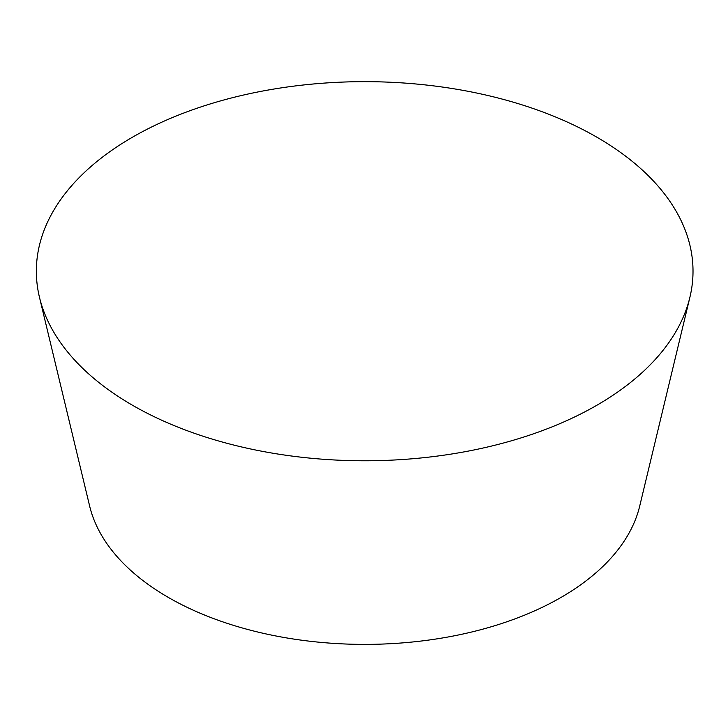 <?xml version="1.0" encoding="UTF-8"?>
<svg xmlns="http://www.w3.org/2000/svg" width="728" height="728" viewBox="0 0 728 728"><rect width="100%" height="100%" fill="white"/><g stroke="black" fill="none" stroke-linecap="round" stroke-linejoin="round"><path stroke-width="1.09" d="M596.851 137.183A328.337 189.562 0 0 0 218.436 101.501A328.337 189.562 0 0 0 39.467 297.279A328.337 189.562 0 0 0 132.514 405.259A328.337 189.562 0 0 0 469.132 450.932A328.337 189.562 0 0 0 689.898 297.279A328.337 189.562 0 0 0 596.851 137.183M39.467 297.279L89.653 506.115A277.659 160.306 0 0 0 168.35 597.433A277.659 160.306 0 0 0 453.016 636.063A277.659 160.306 0 0 0 639.703 506.115L689.898 297.279"/></g></svg>
